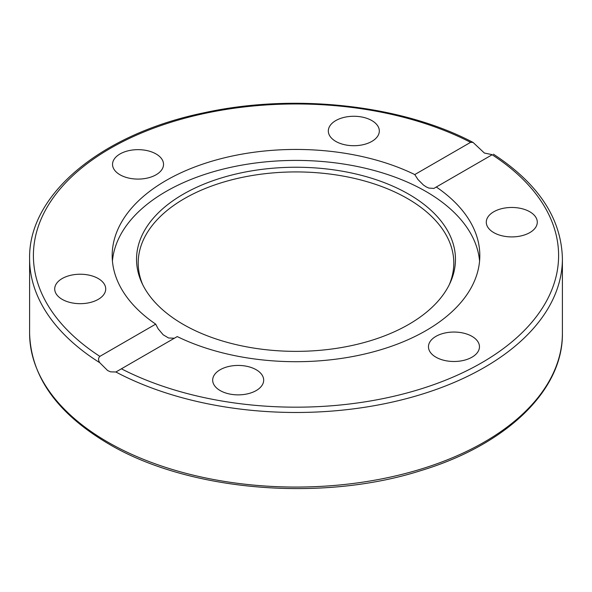 <?xml version="1.0" encoding="UTF-8"?>
<svg xmlns="http://www.w3.org/2000/svg" width="592" height="592" viewBox="0 0 592 592"><rect width="100%" height="100%" fill="white"/><g stroke="black" fill="none" stroke-linecap="round" stroke-linejoin="round"><path stroke-width="0.89" d="M484.374 153.032L492.278 154.682L436.297 187.005A183.816 106.123 180 0 1 479.816 255.574A183.816 106.123 180 0 1 425.981 330.617A183.816 106.123 180 0 1 177.23 336.574L115.877 371.998L110.586 371.85L107.626 370.54L99.73 362.674C98.131 360.173 98.176 358.079 99.863 356.377L155.703 324.142A183.816 106.123 180 0 1 112.184 255.574A183.816 106.123 180 0 1 166.019 180.53A183.816 106.123 180 0 1 414.77 174.573L470.603 142.339L473.089 142.443L484.374 153.032M408.754 324.401A159.463 92.063 180 0 1 254.612 348.207A159.463 92.063 180 0 1 141.91 282.998A159.463 92.063 180 0 1 183.246 194.206A159.463 92.063 180 0 1 375.624 179.539A159.463 92.063 180 0 1 450.09 282.998A159.463 92.063 180 0 1 408.754 324.401M142.746 284.737A157.798 91.101 180 0 1 184.423 198.609A157.798 91.101 180 0 1 373.441 183.653A157.798 91.101 180 0 1 449.254 284.737M112.428 261.057A183.816 106.123 180 0 1 166.019 191.497A183.816 106.123 180 0 1 361.934 167.477A183.816 106.123 180 0 1 479.572 261.057M471.994 336.36A25.5 14.719 180 0 1 479.461 346.771A25.5 14.719 180 0 1 463.721 360.373A25.5 14.719 180 0 1 435.934 357.183A25.5 14.719 180 0 1 428.467 346.771A25.5 14.719 180 0 1 444.207 333.17A25.5 14.719 180 0 1 471.994 336.36M262.811 383.964A25.5 14.719 180 0 1 234.854 394.746A25.5 14.719 180 0 1 212.683 380.153A25.5 14.719 180 0 1 213.549 376.342A25.5 14.719 180 0 1 241.506 365.56A25.5 14.719 180 0 1 263.677 380.153A25.5 14.719 180 0 1 262.811 383.964M505.183 207.97A25.5 14.719 180 0 1 537.284 222.192A25.5 14.719 180 0 1 518.385 236.408A25.5 14.719 180 0 1 486.284 222.192A25.5 14.719 180 0 1 505.183 207.97M329.189 127.184A25.5 14.719 180 0 1 357.146 116.395A25.5 14.719 180 0 1 379.317 130.987A25.5 14.719 180 0 1 378.451 134.798A25.5 14.719 180 0 1 350.494 145.588A25.5 14.719 180 0 1 328.323 130.987A25.5 14.719 180 0 1 329.189 127.184M120.006 174.781A25.5 14.719 180 0 1 112.539 164.369A25.5 14.719 180 0 1 128.279 150.775A25.5 14.719 180 0 1 156.066 153.964A25.5 14.719 180 0 1 163.533 164.369A25.5 14.719 180 0 1 147.793 177.97A25.5 14.719 180 0 1 120.006 174.781M86.817 303.171A25.5 14.719 180 0 1 54.716 288.955A25.5 14.719 180 0 1 73.615 274.732A25.5 14.719 180 0 1 105.716 288.955A25.5 14.719 180 0 1 86.817 303.171M155.703 324.142L158.101 328.752L163.14 334.754L168.528 337.98L174.344 338.239M436.297 187.005L433.892 188.419L428.852 188.078L426.181 186.865L423.472 185.059L417.974 179.539L414.77 174.573M115.877 371.998A266.4 153.802 0 0 0 403.196 399.482A266.4 153.802 0 0 0 562.4 258.682C561.408 218.507 538.417 183.675 493.447 154.186M562.4 258.682L562.4 333.259A266.4 153.802 180 0 1 397.95 475.354A266.4 153.802 180 0 1 107.626 442.009A266.4 153.802 180 0 1 29.6 333.259L29.6 258.682A266.4 153.802 0 0 0 99.73 362.674M492.137 154.764A262.596 151.604 180 0 1 481.681 362.778A262.596 151.604 180 0 1 121.397 368.809M99.863 356.377A262.596 151.604 180 0 1 110.319 148.37A262.596 151.604 180 0 1 470.603 142.339M562.4 333.259C563.207 390.476 506.175 444.881 420.964 470.581C321.338 502.453 188.012 491.094 108.417 443.756C57.158 413.438 30.888 376.601 29.6 333.259M473.089 142.443C401.887 104.851 294.579 92.996 204.61 112.658C102.098 133.54 28.342 193.932 29.6 258.682"/></g></svg>
